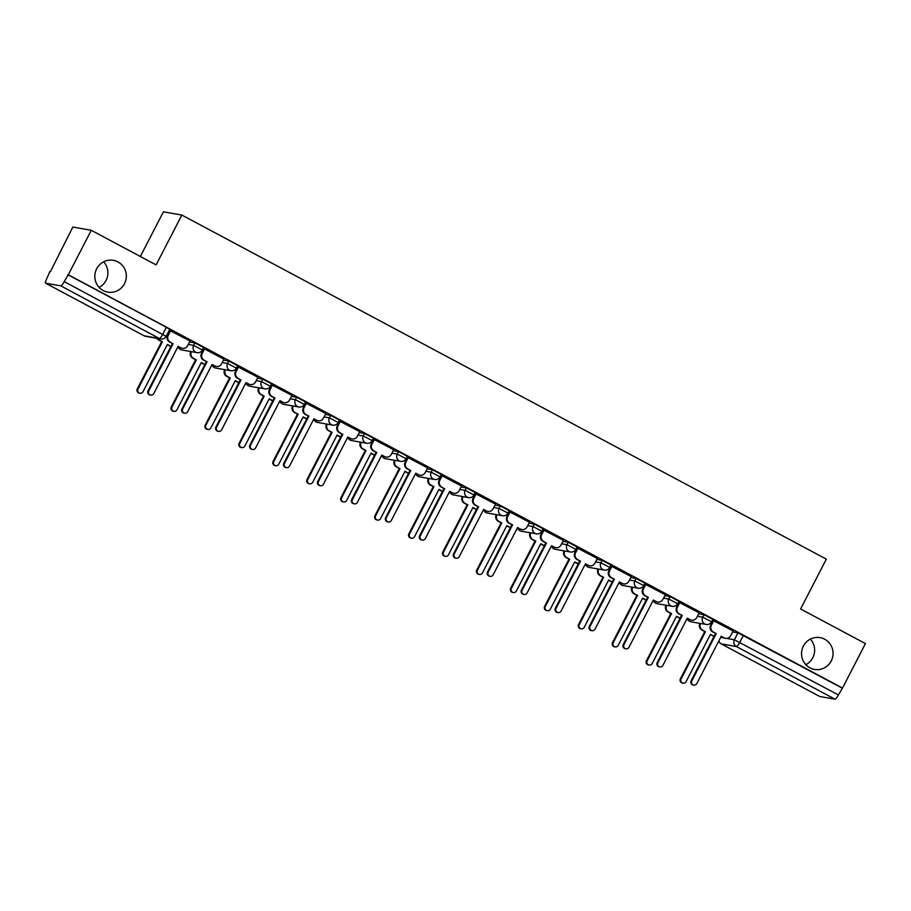 <?xml version="1.0" encoding="UTF-8"?>
<svg xmlns="http://www.w3.org/2000/svg" width="911" height="911" viewBox="0 0 911 911"><rect width="100%" height="100%" fill="white"/><g stroke="black" fill="none" stroke-linecap="round" stroke-linejoin="round"><path stroke-width="1.37" d="M103.615 261.821A16.136 15.749 -80 0 1 99.117 287.386M124.511 283.663A16.136 15.749 -80 0 1 107.783 292.124A16.136 15.749 -80 0 1 96.657 268.802A16.136 15.749 -80 0 1 113.385 260.341A16.136 15.749 -80 0 1 124.511 283.663M810.346 639.123A16.136 15.749 -80 0 1 805.836 664.688M831.231 660.965A16.136 15.749 -80 0 1 814.502 669.414A16.136 15.749 -80 0 1 803.377 646.093A16.136 15.749 -80 0 1 820.105 637.643A16.136 15.749 -80 0 1 831.231 660.965M203.563 347.546L194.863 342.9L193.599 345.36L202.424 349.995L203.7 347.535M237.509 365.664L228.809 361.018L227.545 363.478L236.37 368.112L237.646 365.653M271.455 383.793L262.755 379.147L261.48 381.607L270.316 386.241L271.58 383.782M305.401 401.91L296.701 397.264L295.426 399.724L304.263 404.359L305.527 401.899M339.347 420.028L330.636 415.382L329.372 417.842L338.197 422.476L339.473 420.017M373.282 438.157L364.582 433.511L363.318 435.97L372.144 440.605L373.419 438.145M407.228 456.274L398.528 451.628L397.253 454.088L406.09 458.723L407.354 456.263M441.175 474.392L432.474 469.746L431.199 472.205L440.036 476.84L441.3 474.38M475.121 492.521L466.409 487.875L465.145 490.334L473.982 494.969L475.246 492.509M509.055 510.638L500.355 505.992L499.091 508.452L507.917 513.087L509.192 510.627M543.002 528.756L534.301 524.11L533.037 526.569L541.863 531.204L543.138 528.744M576.948 546.885L568.248 542.239L566.972 544.698L575.809 549.333L577.073 546.873M610.894 565.002L602.194 560.356L600.918 562.816L609.755 567.451L611.019 564.991M644.84 583.12L636.129 578.474L634.865 580.933L643.69 585.568L644.965 583.108M678.775 601.249L670.075 596.603L668.811 599.062L677.636 603.697L678.911 601.237M712.721 619.366L704.021 614.72L702.745 617.18L711.582 621.814L712.846 619.355M91.271 230.289L156.111 264.907L181.847 215.064L826.334 559.138L800.61 608.981L865.45 643.599L842.493 688.067L68.314 274.769L91.271 230.289L72.846 227.044L50.344 271.763M140.351 256.492L163.411 211.819L181.847 215.064M49.889 271.524L46.848 278.538A5.045 1.036 -61.9 0 0 45.55 283.173A5.045 1.036 -61.9 0 0 45.618 283.196L60.821 285.883A5.045 1.036 -61.9 0 0 64.203 281.601L166.178 336.341L169.753 329.418L166.349 327.288L162.773 334.223A5.045 1.036 -61.9 0 1 159.391 338.505L60.821 285.883M68.314 274.769L64.203 281.601M732.649 631.904L737.967 632.838L734.391 639.773L838.382 694.911A5.045 1.036 118.1 0 1 835 699.181L819.798 696.505A5.045 1.036 118.1 0 1 819.729 696.482A5.045 1.036 118.1 0 1 819.672 696.437M838.382 694.911L842.493 688.067M733.127 630.981L713.074 620.493M699.181 612.852L679.128 602.376M645.899 584.35L643.473 589.053A5.045 4.919 100 0 0 645.512 595.851L648.347 597.354L623.944 644.635A2.904 2.835 100 0 0 625.948 648.826A2.904 2.835 100 0 0 628.943 647.3L653.346 600.03L656.171 601.545A5.045 4.919 100 0 0 662.832 599.392L665.417 594.769L645.182 584.258M631.3 576.617L611.247 566.13M597.354 558.489L577.301 548.012M563.408 540.371L543.355 529.895M529.462 522.254L509.408 511.766M495.516 504.125L475.462 493.648M461.581 486.007L441.528 475.531M427.635 467.89L407.581 457.402M393.689 449.761L373.635 439.284M359.743 431.643L339.689 421.167M325.808 413.526L305.754 403.038M272.526 385.011L270.089 389.726A5.045 4.919 100 0 0 272.138 396.513L274.963 398.027L250.559 445.297A2.904 2.835 100 0 0 252.563 449.487A2.904 2.835 100 0 0 255.57 447.973L279.973 400.692L282.797 402.206A5.045 4.919 100 0 0 289.459 400.054L292.044 395.431L271.808 384.92M257.915 377.279L237.862 366.803M223.969 359.162L203.916 348.674M190.023 341.033L169.97 330.556M189.545 341.967L194.863 342.9M223.491 360.084L228.809 361.018M257.437 378.202L262.755 379.147M291.383 396.331L296.701 397.264M325.329 414.448L330.636 415.382M359.264 432.566L364.582 433.511M393.21 450.694L398.528 451.628M427.157 468.812L432.474 469.746M461.103 486.941L466.409 487.875M495.037 505.058L500.355 505.992M528.984 523.176L534.301 524.11M562.93 541.305L568.248 542.239M596.876 559.422L602.194 560.356M630.822 577.54L636.129 578.474M664.757 595.669L670.075 596.603M698.703 613.786L704.021 614.72M711.639 623.283L710.853 622.862M67.778 274.666L166.349 327.288M841.958 687.976L737.967 632.838M677.693 605.166L676.907 604.745M643.747 587.037L642.972 586.627M609.801 568.919L609.026 568.498M575.854 550.802L575.08 550.381M541.92 532.673L541.134 532.263M507.974 514.556L507.199 514.134M474.027 496.438L473.253 496.017M440.081 478.309L439.307 477.899M406.147 460.192L405.361 459.77M372.2 442.074L371.415 441.653M338.254 423.945L337.48 423.535M304.308 405.828L303.534 405.406M270.362 387.71L269.588 387.289M236.427 369.581L235.642 369.171M202.481 351.464L201.707 351.042M168.535 333.346L167.897 333.005M713.791 620.585L711.354 625.299A5.045 4.919 100 0 0 713.404 632.086L716.228 633.6L712.698 631.972A5.045 4.919 -80 0 1 710.66 625.174L713.097 620.448M716.228 633.6L691.836 680.87A2.904 2.835 100 0 0 693.829 685.061A2.904 2.835 100 0 0 696.835 683.546L721.239 636.277L724.063 637.78A5.045 4.919 100 0 0 725.498 638.281L724.792 638.155A5.045 4.919 -80 0 1 723.368 637.666L721.136 636.47M693.829 685.061L693.134 684.947A2.904 2.835 -80 0 1 691.13 680.756L715.534 633.475M725.498 638.281A5.045 4.919 100 0 0 730.724 635.639L733.15 630.924M714.087 636.265L714.053 636.265A5.045 4.919 -80 0 1 712.618 635.764L710.386 634.58M700.582 623.477A5.045 4.919 100 0 0 702.654 630.196L705.478 631.71L681.086 678.98A2.904 2.835 100 0 0 683.079 683.17A2.904 2.835 100 0 0 686.085 681.656L710.489 634.375L713.313 635.889A5.045 4.919 100 0 0 714.11 636.231M683.079 683.17L682.385 683.045A2.904 2.835 -80 0 1 680.392 678.854L704.784 631.585L701.96 630.07A5.045 4.919 -80 0 1 699.876 623.352M704.784 631.585L705.478 631.71M679.845 602.467L677.408 607.182A5.045 4.919 100 0 0 679.458 613.968L682.282 615.483L678.763 613.843A5.045 4.919 -80 0 1 676.714 607.056L679.15 602.319M682.282 615.483L657.89 662.752A2.904 2.835 100 0 0 659.883 666.943A2.904 2.835 100 0 0 662.889 665.429L687.293 618.148L690.117 619.662A5.045 4.919 100 0 0 691.551 620.152L690.857 620.038A5.045 4.919 -80 0 1 689.422 619.537L687.19 618.353A5.045 4.919 100 0 0 691.016 621.792A5.045 5.045 0 0 1 687.133 618.467M659.883 666.943L659.188 666.818A2.904 2.835 -80 0 1 657.184 662.627L681.587 615.358M691.551 620.152A5.045 4.919 100 0 0 696.778 617.51L699.204 612.807M648.347 597.354L644.817 595.726A5.045 4.919 -80 0 1 642.767 588.927L645.216 584.202M657.605 602.034L656.911 601.909A5.045 4.919 -80 0 1 655.476 601.419L653.244 600.224A5.045 4.919 100 0 0 657.082 603.663A5.045 5.045 0 0 1 653.187 600.349M625.948 648.826L625.242 648.7A2.904 2.835 -80 0 1 623.249 644.51L647.641 597.24M680.153 618.148L680.107 618.136A5.045 4.919 -80 0 1 678.672 617.647L676.44 616.451M666.636 605.348A5.045 4.919 100 0 0 668.708 612.078L671.544 613.581L647.14 660.862A2.904 2.835 100 0 0 649.144 665.053A2.904 2.835 100 0 0 652.151 663.527L676.543 616.257L679.378 617.772A5.045 4.919 100 0 0 680.164 618.102M649.144 665.053L648.438 664.928A2.904 2.835 -80 0 1 646.446 660.737L670.838 613.467L668.014 611.953A5.045 4.919 -80 0 1 665.93 605.223M670.838 613.467L671.544 613.581M646.161 600.019L646.206 600.03A5.045 4.919 -80 0 1 644.726 599.529L642.506 598.333M632.689 587.231A5.045 4.919 100 0 0 634.773 593.961L637.598 595.464L613.194 642.733A2.904 2.835 100 0 0 615.198 646.924A2.904 2.835 100 0 0 618.205 645.409L642.597 598.14L645.432 599.643A5.045 4.919 100 0 0 646.229 599.985M615.198 646.924L614.504 646.81A2.904 2.835 -80 0 1 612.499 642.619L636.903 595.338L634.067 593.835A5.045 4.919 -80 0 1 631.995 587.105M636.903 595.338L637.598 595.464M611.953 566.221L609.527 570.935A5.045 4.919 100 0 0 611.566 577.722L614.401 579.237L610.871 577.608A5.045 4.919 -80 0 1 608.833 570.81L611.27 566.084M614.401 579.237L589.998 626.506A2.904 2.835 100 0 0 592.002 630.697A2.904 2.835 100 0 0 595.008 629.182L619.4 581.913L622.236 583.416A5.045 4.919 100 0 0 623.659 583.917L622.965 583.792A5.045 4.919 -80 0 1 621.53 583.302L619.298 582.106A5.045 4.919 100 0 0 623.135 585.545A5.045 5.045 0 0 1 619.241 582.22M592.002 630.697L591.296 630.583A2.904 2.835 -80 0 1 589.303 626.392L613.695 579.111M623.659 583.917A5.045 4.919 100 0 0 628.886 581.275L631.323 576.561M578.018 548.103L575.581 552.818A5.045 4.919 100 0 0 577.631 559.605L580.455 561.119L576.925 559.479A5.045 4.919 -80 0 1 574.887 552.692L577.323 547.955M580.455 561.119L556.052 608.389A2.904 2.835 100 0 0 558.056 612.579A2.904 2.835 100 0 0 561.062 611.065L585.466 563.784L588.29 565.298A5.045 4.919 100 0 0 589.724 565.788L589.018 565.674A5.045 4.919 -80 0 1 587.595 565.173L585.363 563.989A5.045 4.919 100 0 0 589.189 567.428A5.045 5.045 0 0 1 585.295 564.103M558.056 612.579L557.361 612.454A2.904 2.835 -80 0 1 555.357 608.263L579.76 560.994M589.724 565.788A5.045 4.919 100 0 0 594.951 563.146L597.377 558.443M544.072 529.986L541.635 534.689A5.045 4.919 100 0 0 543.685 541.487L545.814 542.876L542.99 541.362A5.045 4.919 -80 0 1 540.94 534.563L543.377 529.838M546.509 542.99L522.117 590.271A2.904 2.835 100 0 0 524.11 594.462A2.904 2.835 100 0 0 527.116 592.936L551.519 545.666L554.343 547.181A5.045 4.919 100 0 0 555.778 547.67L555.084 547.545A5.045 4.919 -80 0 1 553.649 547.055L551.417 545.86A5.045 4.919 100 0 0 555.243 549.299A5.045 5.045 0 0 1 551.36 545.985M524.11 594.462L523.415 594.336A2.904 2.835 -80 0 1 521.411 590.146L545.814 542.876M555.778 547.67A5.045 4.919 100 0 0 561.005 545.029L563.431 540.325M612.26 581.901L612.215 581.901A5.045 4.919 -80 0 1 610.791 581.4L608.559 580.216M598.743 569.113A5.045 4.919 100 0 0 600.827 575.832L603.651 577.346L579.259 624.616A2.904 2.835 100 0 0 581.252 628.806A2.904 2.835 100 0 0 584.258 627.292L608.662 580.011L611.486 581.525A5.045 4.919 100 0 0 612.283 581.867M581.252 628.806L580.558 628.681A2.904 2.835 -80 0 1 578.553 624.49L602.957 577.221L600.121 575.706A5.045 4.919 -80 0 1 598.049 568.988M602.957 577.221L603.651 577.346M578.314 563.784L578.28 563.772A5.045 4.919 -80 0 1 576.845 563.283L574.613 562.087M564.797 550.984A5.045 4.919 100 0 0 566.881 557.714L569.705 559.217L545.313 606.498A2.904 2.835 100 0 0 547.306 610.689A2.904 2.835 100 0 0 550.312 609.163L574.716 561.893L577.54 563.408A5.045 4.919 100 0 0 578.337 563.738M547.306 610.689L546.611 610.564A2.904 2.835 -80 0 1 544.607 606.373L569.011 559.103L566.186 557.589A5.045 4.919 -80 0 1 564.103 550.859M569.011 559.103L569.705 559.217M544.368 545.666L544.334 545.655A5.045 4.919 -80 0 1 542.899 545.165L540.667 543.969M530.862 532.867A5.045 4.919 100 0 0 532.935 539.597L535.77 541.1L511.367 588.369A2.904 2.835 100 0 0 513.371 592.56A2.904 2.835 100 0 0 516.366 591.045L540.77 543.776L543.594 545.279A5.045 4.919 100 0 0 544.391 545.621M513.371 592.56L512.665 592.446A2.904 2.835 -80 0 1 510.672 588.255L535.064 540.975L532.24 539.471A5.045 4.919 -80 0 1 530.156 532.741M535.064 540.975L535.77 541.1M510.126 511.857L507.7 516.571A5.045 4.919 100 0 0 509.739 523.358L512.563 524.873L509.044 523.244A5.045 4.919 -80 0 1 506.994 516.446L509.443 511.72M512.563 524.873L488.171 572.142A2.904 2.835 100 0 0 490.164 576.333A2.904 2.835 100 0 0 493.17 574.818L517.573 527.549L520.397 529.052A5.045 4.919 100 0 0 521.832 529.553L521.138 529.428A5.045 4.919 -80 0 1 519.703 528.938L517.471 527.742A5.045 4.919 100 0 0 521.308 531.181A5.045 5.045 0 0 1 517.414 527.856M490.164 576.333L489.469 576.219A2.904 2.835 -80 0 1 487.476 572.017L511.868 524.747M521.832 529.553A5.045 4.919 100 0 0 527.059 526.911L529.496 522.197M496.916 514.749A5.045 4.919 100 0 0 498.989 521.468L501.824 522.982L477.421 570.252A2.904 2.835 100 0 0 479.425 574.442A2.904 2.835 100 0 0 482.431 572.928L506.823 525.647L509.659 527.162A5.045 4.919 100 0 0 510.456 527.503L510.388 527.537A5.045 4.919 -80 0 1 508.953 527.036L506.721 525.852M479.425 574.442L478.719 574.317A2.904 2.835 -80 0 1 476.726 570.127L501.118 522.857L498.294 521.343A5.045 4.919 -80 0 1 496.222 514.624M501.118 522.857L501.824 522.982M476.18 493.739L473.754 498.454A5.045 4.919 100 0 0 475.793 505.241L477.922 506.63L475.098 505.115A5.045 4.919 -80 0 1 473.048 498.328L475.496 493.591M478.628 506.755L454.225 554.025A2.904 2.835 100 0 0 456.229 558.215A2.904 2.835 100 0 0 459.235 556.701L483.627 509.42L486.463 510.934A5.045 4.919 100 0 0 487.886 511.424L487.191 511.31A5.045 4.919 -80 0 1 485.757 510.809L483.525 509.625A5.045 4.919 100 0 0 487.362 513.064A5.045 5.045 0 0 1 483.468 509.739M456.229 558.215L455.523 558.09A2.904 2.835 -80 0 1 453.53 553.899L477.922 506.63M487.886 511.424A5.045 4.919 100 0 0 493.113 508.782L495.55 504.079M476.487 509.42L476.442 509.408A5.045 4.919 -80 0 1 475.018 508.919L472.786 507.723M462.97 496.62A5.045 4.919 100 0 0 465.054 503.35L467.878 504.853L443.475 552.134A2.904 2.835 100 0 0 445.479 556.325A2.904 2.835 100 0 0 448.485 554.799L472.889 507.529L475.713 509.044A5.045 4.919 100 0 0 476.51 509.374M445.479 556.325L444.784 556.2A2.904 2.835 -80 0 1 442.78 552.009L467.184 504.74L464.348 503.225A5.045 4.919 -80 0 1 462.276 496.495M467.184 504.74L467.878 504.853M442.234 475.622L439.808 480.325A5.045 4.919 100 0 0 441.858 487.123L443.987 488.512L441.152 486.998A5.045 4.919 -80 0 1 439.113 480.199L441.55 475.474M444.682 488.626L420.278 535.907A2.904 2.835 100 0 0 422.283 540.098A2.904 2.835 100 0 0 425.289 538.572L449.681 491.302L452.516 492.817A5.045 4.919 100 0 0 453.951 493.306L453.245 493.181A5.045 4.919 -80 0 1 451.81 492.692L449.59 491.496A5.045 4.919 100 0 0 453.416 494.935A5.045 5.045 0 0 1 449.522 491.61M422.283 540.098L421.588 539.972A2.904 2.835 -80 0 1 419.584 535.782L443.987 488.512M453.951 493.306A5.045 4.919 100 0 0 459.178 490.665L461.604 485.962M442.507 491.291L442.541 491.302A5.045 4.919 -80 0 1 441.072 490.801L438.84 489.606M429.024 478.503A5.045 4.919 100 0 0 431.108 485.233L433.932 486.736L409.54 534.005A2.904 2.835 100 0 0 411.533 538.196A2.904 2.835 100 0 0 414.539 536.681L438.943 489.412L441.767 490.915A5.045 4.919 100 0 0 442.564 491.257M411.533 538.196L410.838 538.082A2.904 2.835 -80 0 1 408.834 533.892L433.237 486.611L430.413 485.107A5.045 4.919 -80 0 1 428.329 478.377M433.237 486.611L433.932 486.736M408.299 457.493L405.862 462.207A5.045 4.919 100 0 0 407.912 468.994L410.736 470.509L407.206 468.88A5.045 4.919 -80 0 1 405.167 462.082L407.604 457.356M410.736 470.509L386.344 517.778A2.904 2.835 100 0 0 388.337 521.969A2.904 2.835 100 0 0 391.343 520.454L415.746 473.185L418.57 474.688A5.045 4.919 100 0 0 420.005 475.189L419.299 475.064A5.045 4.919 -80 0 1 417.876 474.574L415.644 473.378A5.045 4.919 100 0 0 419.47 476.817A5.045 5.045 0 0 1 415.575 473.492M388.337 521.969L387.642 521.844A2.904 2.835 -80 0 1 385.638 517.653L410.041 470.383M420.005 475.189A5.045 4.919 100 0 0 425.232 472.547L427.658 467.833M408.561 473.173L408.595 473.173A5.045 4.919 -80 0 1 407.126 472.672L404.894 471.488M395.089 460.385A5.045 4.919 100 0 0 397.162 467.104L399.986 468.618L375.594 515.888A2.904 2.835 100 0 0 377.587 520.079A2.904 2.835 100 0 0 380.593 518.564L404.996 471.283L407.821 472.798A5.045 4.919 100 0 0 408.618 473.139M377.587 520.079L376.892 519.953A2.904 2.835 -80 0 1 374.899 515.763L399.291 468.493L396.467 466.979A5.045 4.919 -80 0 1 394.383 460.26M399.291 468.493L399.986 468.618M374.353 439.375L371.916 444.09A5.045 4.919 100 0 0 373.965 450.877L376.095 452.266L373.271 450.751A5.045 4.919 -80 0 1 371.221 443.964L373.658 439.227M376.79 452.391L352.398 499.661A2.904 2.835 100 0 0 354.39 503.851A2.904 2.835 100 0 0 357.397 502.337L381.8 455.056L384.624 456.57A5.045 4.919 100 0 0 386.059 457.06L385.364 456.946A5.045 4.919 -80 0 1 383.93 456.445L381.698 455.261A5.045 4.919 100 0 0 385.524 458.7A5.045 5.045 0 0 1 381.641 455.375M354.39 503.851L353.696 503.726A2.904 2.835 -80 0 1 351.692 499.535L376.095 452.266M386.059 457.06A5.045 4.919 100 0 0 391.286 454.418L393.711 449.715M340.407 421.258L337.981 425.961A5.045 4.919 100 0 0 340.019 432.759L342.149 434.148L339.325 432.634A5.045 4.919 -80 0 1 337.275 425.836L339.723 421.11M342.855 434.262L318.451 481.543A2.904 2.835 100 0 0 320.456 485.734A2.904 2.835 100 0 0 323.451 484.208L347.854 436.938L350.678 438.453A5.045 4.919 100 0 0 352.113 438.943L351.418 438.817A5.045 4.919 -80 0 1 349.983 438.328L347.751 437.132A5.045 4.919 100 0 0 351.589 440.571A5.045 5.045 0 0 1 347.695 437.246M320.456 485.734L319.75 485.609A2.904 2.835 -80 0 1 317.757 481.418L342.149 434.148M352.113 438.943A5.045 4.919 100 0 0 357.34 436.301L359.777 431.598M306.46 403.129L304.035 407.843A5.045 4.919 100 0 0 306.073 414.63L308.909 416.145L305.379 414.516A5.045 4.919 -80 0 1 303.34 407.718L305.777 402.992M308.909 416.145L284.505 463.414A2.904 2.835 100 0 0 286.51 467.605A2.904 2.835 100 0 0 289.516 466.09L313.908 418.821L316.743 420.324A5.045 4.919 100 0 0 318.167 420.825L317.472 420.7A5.045 4.919 -80 0 1 316.037 420.199L313.805 419.014A5.045 4.919 100 0 0 317.643 422.453A5.045 5.045 0 0 1 313.748 419.128M286.51 467.605L285.803 467.48A2.904 2.835 -80 0 1 283.811 463.289L308.203 416.02M318.167 420.825A5.045 4.919 100 0 0 323.394 418.183L325.831 413.469M274.963 398.027L271.432 396.387A5.045 4.919 -80 0 1 269.394 389.601L271.831 384.863M284.232 402.696L283.526 402.582A5.045 4.919 -80 0 1 282.103 402.081L279.871 400.897A5.045 4.919 100 0 0 283.697 404.336A5.045 5.045 0 0 1 279.802 401.011M252.563 449.487L251.869 449.362A2.904 2.835 -80 0 1 249.865 445.172L274.268 397.902M238.58 366.894L236.143 371.597A5.045 4.919 100 0 0 238.192 378.395L240.322 379.785L237.498 378.27A5.045 4.919 -80 0 1 235.448 371.472L237.885 366.746M241.016 379.898L216.624 427.179A2.904 2.835 100 0 0 218.617 431.37A2.904 2.835 100 0 0 221.624 429.844L246.027 382.574L248.851 384.089A5.045 4.919 100 0 0 250.286 384.579L249.591 384.453A5.045 4.919 -80 0 1 248.156 383.964L245.924 382.768A5.045 4.919 100 0 0 249.751 386.207A5.045 5.045 0 0 1 245.868 382.882M218.617 431.37L217.923 431.245A2.904 2.835 -80 0 1 215.918 427.054L240.322 379.785M250.286 384.579A5.045 4.919 100 0 0 255.513 381.937L257.938 377.234M204.633 348.765L202.208 353.479A5.045 4.919 100 0 0 204.246 360.266L207.07 361.781L203.552 360.152A5.045 4.919 -80 0 1 201.502 353.354L203.95 348.628M207.07 361.781L182.678 409.05A2.904 2.835 100 0 0 184.671 413.241A2.904 2.835 100 0 0 187.677 411.726L212.081 364.457L214.905 365.96A5.045 4.919 100 0 0 216.34 366.461L215.645 366.336A5.045 4.919 -80 0 1 214.21 365.835L211.978 364.651A5.045 4.919 100 0 0 215.816 368.09A5.045 5.045 0 0 1 211.921 364.764M184.671 413.241L183.976 413.116A2.904 2.835 -80 0 1 181.984 408.925L206.376 361.656M216.34 366.461A5.045 4.919 100 0 0 221.567 363.819L224.004 359.105M374.66 455.056L374.615 455.044A5.045 4.919 -80 0 1 373.18 454.555L370.948 453.359M361.143 442.256A5.045 4.919 100 0 0 363.216 448.986L366.051 450.49L341.648 497.77A2.904 2.835 100 0 0 343.652 501.961A2.904 2.835 100 0 0 346.658 500.435L371.05 453.166L373.886 454.68A5.045 4.919 100 0 0 374.672 455.01M343.652 501.961L342.946 501.836A2.904 2.835 -80 0 1 340.953 497.645L365.345 450.376L362.521 448.861A5.045 4.919 -80 0 1 360.437 442.131M365.345 450.376L366.051 450.49M340.714 436.938L340.668 436.927A5.045 4.919 -80 0 1 339.234 436.437L337.013 435.242M327.197 424.139A5.045 4.919 100 0 0 329.281 430.869L332.105 432.372L307.702 479.641A2.904 2.835 100 0 0 309.706 483.832A2.904 2.835 100 0 0 312.712 482.318L337.104 435.048L339.94 436.551A5.045 4.919 100 0 0 340.737 436.893M309.706 483.832L309.011 483.718A2.904 2.835 -80 0 1 307.007 479.528L331.41 432.247L328.575 430.744A5.045 4.919 -80 0 1 326.502 424.014M331.41 432.247L332.105 432.372M306.768 418.809L306.722 418.809A5.045 4.919 -80 0 1 305.299 418.308L303.067 417.124M293.251 406.021A5.045 4.919 100 0 0 295.335 412.74L298.159 414.254L273.767 461.524A2.904 2.835 100 0 0 275.76 465.715A2.904 2.835 100 0 0 278.766 464.2L303.169 416.919L305.994 418.434A5.045 4.919 100 0 0 306.791 418.775M275.76 465.715L275.065 465.589A2.904 2.835 -80 0 1 273.061 461.399L297.464 414.129L294.629 412.615A5.045 4.919 -80 0 1 292.556 405.896M297.464 414.129L298.159 414.254M259.305 387.892A5.045 4.919 100 0 0 261.389 394.622L264.213 396.126L239.821 443.406A2.904 2.835 100 0 0 241.814 447.597A2.904 2.835 100 0 0 244.82 446.071L269.223 398.802L272.047 400.316A5.045 4.919 100 0 0 272.844 400.646L272.788 400.681A5.045 4.919 -80 0 1 271.353 400.191L269.121 398.995M241.814 447.597L241.119 447.472A2.904 2.835 -80 0 1 239.115 443.281L263.518 396.012L260.694 394.497A5.045 4.919 -80 0 1 258.61 387.767M263.518 396.012L264.213 396.126M238.841 382.563L238.876 382.574A5.045 4.919 -80 0 1 237.407 382.073L235.175 380.878M225.37 369.775A5.045 4.919 100 0 0 227.443 376.494L230.278 378.008L205.875 425.278A2.904 2.835 100 0 0 207.879 429.468A2.904 2.835 100 0 0 210.874 427.954L235.277 380.684L238.101 382.187A5.045 4.919 100 0 0 238.898 382.529M207.879 429.468L207.173 429.354A2.904 2.835 -80 0 1 205.18 425.164L229.572 377.883L226.748 376.38A5.045 4.919 -80 0 1 224.664 369.65M229.572 377.883L230.278 378.008M204.895 364.446L204.941 364.446A5.045 4.919 -80 0 1 203.46 363.945L201.229 362.76M191.424 351.657A5.045 4.919 100 0 0 193.496 358.376L196.332 359.891L171.928 407.16A2.904 2.835 100 0 0 173.933 411.351A2.904 2.835 100 0 0 176.939 409.836L201.331 362.555L204.166 364.07A5.045 4.919 100 0 0 204.964 364.411M173.933 411.351L173.227 411.225A2.904 2.835 -80 0 1 171.234 407.035L195.626 359.765L192.802 358.251A5.045 4.919 -80 0 1 190.729 351.532M195.626 359.765L196.332 359.891M170.687 330.647L168.262 335.362A5.045 4.919 100 0 0 170.3 342.149L172.43 343.538L169.605 342.024A5.045 4.919 -80 0 1 167.556 335.237L170.004 330.499M173.136 343.663L148.732 390.933A2.904 2.835 100 0 0 150.736 395.123A2.904 2.835 100 0 0 153.743 393.609L178.135 346.328L180.97 347.843A5.045 4.919 100 0 0 182.394 348.332L181.699 348.218A5.045 4.919 -80 0 1 180.264 347.717L178.032 346.533A5.045 4.919 100 0 0 181.87 349.972A5.045 5.045 0 0 1 177.975 346.647M150.736 395.123L150.03 394.998A2.904 2.835 -80 0 1 148.037 390.808L172.43 343.538M182.394 348.332A5.045 4.919 100 0 0 187.62 345.69L190.057 340.987M170.995 346.328L170.949 346.317A5.045 4.919 -80 0 1 169.526 345.827L167.294 344.631M157.66 338.436A5.045 4.919 100 0 0 159.562 340.258L162.386 341.762L137.982 389.043A2.904 2.835 100 0 0 139.987 393.233A2.904 2.835 100 0 0 142.993 391.707L167.396 344.438L170.22 345.952A5.045 4.919 100 0 0 171.017 346.282M139.987 393.233L139.292 393.108A2.904 2.835 -80 0 1 137.288 388.917L161.691 341.648L158.856 340.133A5.045 4.919 -80 0 1 156.954 338.311M161.691 341.648L162.386 341.762M45.618 283.196L144.189 335.817L159.391 338.505A5.045 4.919 100 0 0 160.826 338.994A5.045 5.045 0 0 0 166.178 336.341M720.681 637.358L723.994 637.939M726.329 638.349L734.391 639.773A5.045 4.919 -80 0 0 736.43 646.559L721.227 643.883L819.798 696.505M835 699.181L736.43 646.559A5.045 1.036 -61.9 0 0 739.812 642.289L743.387 635.354M188.281 344.426L193.599 345.36A5.045 4.919 100 0 0 195.637 352.158A5.045 4.919 -80 0 0 197.072 352.648A5.045 5.045 0 0 0 202.424 349.995M222.227 362.544L227.545 363.478A5.045 4.919 100 0 0 229.583 370.276A5.045 4.919 -80 0 0 231.018 370.766A5.045 5.045 0 0 0 236.37 368.112M256.173 380.661L261.48 381.607A5.045 4.919 100 0 0 263.53 388.393A5.045 4.919 -80 0 0 264.964 388.895A5.045 5.045 0 0 0 270.316 386.241M290.108 398.79L295.426 399.724A5.045 4.919 100 0 0 297.476 406.522A5.045 4.919 -80 0 0 298.899 407.012A5.045 5.045 0 0 0 304.263 404.359M324.054 416.908L329.372 417.842A5.045 4.919 100 0 0 331.41 424.64A5.045 4.919 -80 0 0 332.845 425.13A5.045 5.045 0 0 0 338.197 422.476M358 435.025L363.318 435.97A5.045 4.919 100 0 0 365.357 442.757A5.045 4.919 -80 0 0 366.791 443.258A5.045 5.045 0 0 0 372.144 440.605M391.946 453.154L397.253 454.088A5.045 4.919 100 0 0 399.303 460.886A5.045 4.919 -80 0 0 400.738 461.376A5.045 5.045 0 0 0 406.09 458.723M425.881 471.272L431.199 472.205A5.045 4.919 100 0 0 433.249 479.004A5.045 4.919 -80 0 0 434.672 479.493A5.045 5.045 0 0 0 440.036 476.84M459.827 489.389L465.145 490.334A5.045 4.919 100 0 0 467.184 497.121A5.045 4.919 -80 0 0 468.618 497.622A5.045 5.045 0 0 0 473.982 494.969M493.773 507.518L499.091 508.452A5.045 4.919 100 0 0 501.13 515.25A5.045 4.919 -80 0 0 502.565 515.74A5.045 5.045 0 0 0 507.917 513.087M527.72 525.636L533.037 526.569A5.045 4.919 100 0 0 535.076 533.368A5.045 4.919 -80 0 0 536.511 533.857A5.045 5.045 0 0 0 541.863 531.204M561.666 543.753L566.972 544.698A5.045 4.919 100 0 0 569.022 551.485A5.045 4.919 -80 0 0 570.457 551.986A5.045 5.045 0 0 0 575.809 549.333M595.6 561.882L600.918 562.816A5.045 4.919 100 0 0 602.968 569.614A5.045 4.919 -80 0 0 604.392 570.104A5.045 5.045 0 0 0 609.755 567.451M629.547 580L634.865 580.933A5.045 4.919 100 0 0 636.903 587.732A5.045 4.919 -80 0 0 638.338 588.221A5.045 5.045 0 0 0 643.69 585.568M663.493 598.117L668.811 599.062A5.045 4.919 100 0 0 670.849 605.849A5.045 4.919 -80 0 0 672.284 606.35A5.045 5.045 0 0 0 677.636 603.697M697.439 616.246L702.745 617.18A5.045 4.919 100 0 0 704.795 623.978A5.045 4.919 -80 0 0 706.23 624.468A5.045 5.045 0 0 0 711.582 621.814M45.55 283.173L144.12 335.795A5.045 5.045 0 0 0 145.612 336.318A5.045 4.919 100 0 1 144.189 335.817A5.045 1.036 118.1 0 1 144.12 335.795A5.045 1.036 118.1 0 1 144.063 335.76M718.768 641.059A5.045 5.045 0 0 0 721.159 643.861A5.045 1.036 118.1 0 0 721.227 643.883A5.045 4.919 -80 0 1 718.825 640.934M713.404 632.086L712.698 631.972M711.354 625.299L710.66 625.174M724.063 637.78L723.368 637.666M691.836 680.87L691.13 680.756M712.618 635.764L713.313 635.889M701.96 630.07L702.654 630.196M680.392 678.854L681.086 678.98M679.458 613.968L678.763 613.843M677.408 607.182L676.714 607.056M690.117 619.662L689.422 619.537M657.89 662.752L657.184 662.627M645.512 595.851L644.817 595.726M643.473 589.053L642.767 588.927M656.171 601.545L655.476 601.419M623.944 644.635L623.249 644.51M678.672 617.647L679.378 617.772M668.014 611.953L668.708 612.078M646.446 660.737L647.14 660.862M644.726 599.529L645.432 599.643M634.067 593.835L634.773 593.961M612.499 642.619L613.194 642.733M611.566 577.722L610.871 577.608M609.527 570.935L608.833 570.81M622.236 583.416L621.53 583.302M589.998 626.506L589.303 626.392M577.631 559.605L576.925 559.479M575.581 552.818L574.887 552.692M588.29 565.298L587.595 565.173M556.052 608.389L555.357 608.263M543.685 541.487L542.99 541.362M541.635 534.689L540.94 534.563M554.343 547.181L553.649 547.055M522.117 590.271L521.411 590.146M610.791 581.4L611.486 581.525M600.121 575.706L600.827 575.832M578.553 624.49L579.259 624.616M576.845 563.283L577.54 563.408M566.186 557.589L566.881 557.714M544.607 606.373L545.313 606.498M542.899 545.165L543.594 545.279M532.24 539.471L532.935 539.597M510.672 588.255L511.367 588.369M509.739 523.358L509.044 523.244M507.7 516.571L506.994 516.446M520.397 529.052L519.703 528.938M488.171 572.142L487.476 572.017M508.953 527.036L509.659 527.162M498.294 521.343L498.989 521.468M476.726 570.127L477.421 570.252M475.793 505.241L475.098 505.115M473.754 498.454L473.048 498.328M486.463 510.934L485.757 510.809M454.225 554.025L453.53 553.899M475.018 508.919L475.713 509.044M464.348 503.225L465.054 503.35M442.78 552.009L443.475 552.134M441.858 487.123L441.152 486.998M439.808 480.325L439.113 480.199M452.516 492.817L451.81 492.692M420.278 535.907L419.584 535.782M441.072 490.801L441.767 490.915M430.413 485.107L431.108 485.233M408.834 533.892L409.54 534.005M407.912 468.994L407.206 468.88M405.862 462.207L405.167 462.082M418.57 474.688L417.876 474.574M386.344 517.778L385.638 517.653M407.126 472.672L407.821 472.798M396.467 466.979L397.162 467.104M374.899 515.763L375.594 515.888M373.965 450.877L373.271 450.751M371.916 444.09L371.221 443.964M384.624 456.57L383.93 456.445M352.398 499.661L351.692 499.535M340.019 432.759L339.325 432.634M337.981 425.961L337.275 425.836M350.678 438.453L349.983 438.328M318.451 481.543L317.757 481.418M306.073 414.63L305.379 414.516M304.035 407.843L303.34 407.718M316.743 420.324L316.037 420.199M284.505 463.414L283.811 463.289M272.138 396.513L271.432 396.387M270.089 389.726L269.394 389.601M282.797 402.206L282.103 402.081M250.559 445.297L249.865 445.172M238.192 378.395L237.498 378.27M236.143 371.597L235.448 371.472M248.851 384.089L248.156 383.964M216.624 427.179L215.918 427.054M204.246 360.266L203.552 360.152M202.208 353.479L201.502 353.354M214.905 365.96L214.21 365.835M182.678 409.05L181.984 408.925M373.18 454.555L373.886 454.68M362.521 448.861L363.216 448.986M340.953 497.645L341.648 497.77M339.234 436.437L339.94 436.551M328.575 430.744L329.281 430.869M307.007 479.528L307.702 479.641M305.299 418.308L305.994 418.434M294.629 412.615L295.335 412.74M273.061 461.399L273.767 461.524M271.353 400.191L272.047 400.316M260.694 394.497L261.389 394.622M239.115 443.281L239.821 443.406M237.407 382.073L238.101 382.187M226.748 376.38L227.443 376.494M205.18 425.164L205.875 425.278M203.46 363.945L204.166 364.07M192.802 358.251L193.496 358.376M171.234 407.035L171.928 407.16M170.3 342.149L169.605 342.024M168.262 335.362L167.556 335.237M180.97 347.843L180.264 347.717M148.732 390.933L148.037 390.808M169.526 345.827L170.22 345.952M158.856 340.133L159.562 340.258M137.288 388.917L137.982 389.043M706.23 624.468L691.016 621.792M672.284 606.35L657.082 603.663M638.338 588.221L623.135 585.545M604.392 570.104L589.189 567.428M570.457 551.986L555.243 549.299M536.511 533.857L521.308 531.181M502.565 515.74L487.362 513.064M468.618 497.622L453.416 494.935M434.672 479.493L419.47 476.817M400.738 461.376L385.524 458.7M366.791 443.258L351.589 440.571M332.845 425.13L317.643 422.453M298.899 407.012L283.697 404.336M264.964 388.895L249.751 386.207M231.018 370.766L215.816 368.09M197.072 352.648L181.87 349.972M145.612 336.318L160.826 338.994M721.159 643.861L819.729 696.482"/></g></svg>
